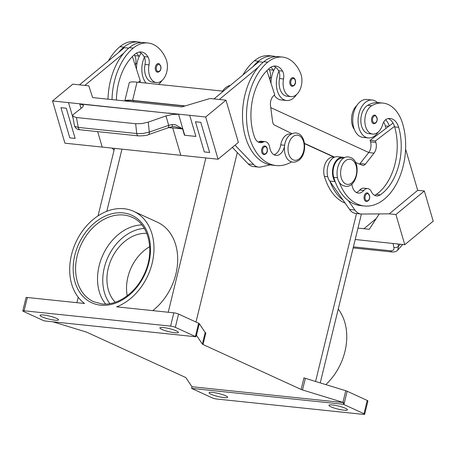 <?xml version="1.0" encoding="UTF-8"?>
<svg xmlns="http://www.w3.org/2000/svg" width="456" height="456" viewBox="0 0 456 456"><rect width="100%" height="100%" fill="white"/><g stroke="black" fill="none" stroke-linecap="round" stroke-linejoin="round"><path stroke-width="0.68" d="M368.266 137.934L362.936 137.376A19.055 12.084 -84 0 1 353.582 113.23A19.055 12.084 -84 0 1 366.903 99.476L372.233 100.035A19.055 12.084 96 0 0 358.906 113.789A19.055 12.084 96 0 0 368.266 137.934A19.055 12.084 96 0 0 378.258 132.012M374.724 115.094L375.408 115.288L377.277 118.697C377.186 121.792 376.029 123.462 373.817 123.713A4.332 2.747 -84 0 1 373.259 123.553A4.332 2.747 -84 0 1 371.6 118.668A4.332 2.747 -84 0 1 374.724 115.094A4.332 2.747 -84 0 1 375.282 115.254M139.234 52.052A17.322 10.99 -84 0 1 144.028 56.595A8.658 5.495 -84 0 1 144.398 57.325A8.658 5.495 -84 0 1 145.031 64.467A14.723 9.337 96 0 0 146.005 76.38A14.723 9.337 96 0 0 152.475 82.126L156.471 82.547A14.723 9.337 96 0 0 165.824 74.847A14.723 9.337 96 0 0 166.012 59.006A40.972 25.992 96 0 0 147.995 43.012A40.972 25.992 96 0 0 133.26 48.085A55.427 35.158 96 0 0 112.011 99.607M116.422 100.069A48.501 30.763 -84 0 1 135.027 54.121A17.322 10.99 -84 0 1 141.257 51.973A17.322 10.99 -84 0 1 148.023 57.017A8.658 5.495 -84 0 1 149.026 64.883A14.723 9.337 96 0 0 149.995 76.796A14.723 9.337 96 0 0 156.471 82.547M270.932 67.214A17.322 10.99 -84 0 1 273.207 70.121A8.658 5.495 -84 0 1 273.577 70.851A19.055 12.084 -84 0 1 275.669 67.271M273.577 70.851A19.055 12.084 96 0 0 271.85 75.81A19.055 12.084 96 0 0 271.012 83.3M296.537 94.58A19.055 12.084 -84 0 1 286.533 100.508A19.055 12.084 -84 0 1 277.18 76.369A19.055 12.084 -84 0 1 278.901 71.41A8.658 5.495 -84 0 1 279.534 78.546A14.723 9.337 96 0 0 280.508 90.459A14.723 9.337 96 0 0 286.984 96.21L290.974 96.626A14.723 9.337 96 0 0 300.333 88.931A14.723 9.337 96 0 0 300.515 73.091A40.972 25.992 96 0 0 282.503 57.091A40.972 25.992 96 0 0 267.763 62.17A55.427 35.158 96 0 0 246.759 122.544A55.427 35.158 96 0 0 276.159 165.556A55.427 35.158 96 0 0 291.538 161.897M293.55 77.828A4.332 2.747 96 0 0 292.991 77.674A4.332 2.747 96 0 0 289.873 81.242A4.332 2.747 96 0 0 291.526 86.133A4.332 2.747 96 0 0 292.091 86.287C296.964 85.654 295.972 78.768 293.681 77.862L292.991 77.674M284.436 146.786A12.124 7.689 -84 0 1 275.988 155.416A12.124 7.689 -84 0 1 269.724 147.402A8.658 5.495 96 0 0 265.255 141.673A8.658 5.495 96 0 0 263.14 142.09A12.124 7.689 -84 0 1 260.176 142.671A12.124 7.689 -84 0 1 254.613 137.336A48.501 30.763 -84 0 1 269.536 68.2A17.322 10.99 -84 0 1 275.766 66.057A17.322 10.99 -84 0 1 282.532 71.102A8.658 5.495 -84 0 1 283.529 78.968A14.723 9.337 96 0 0 284.504 90.881A14.723 9.337 96 0 0 290.974 96.626M268.715 68.902A17.322 10.99 -84 0 1 269.211 69.705A8.658 5.495 -84 0 1 270.208 77.571A14.723 9.337 96 0 0 269.884 79.811M264.811 145.971L265.495 146.159C267.786 147.066 268.784 153.951 263.91 154.584A4.332 2.747 -84 0 1 263.346 154.43A4.332 2.747 -84 0 1 261.687 149.54A4.332 2.747 -84 0 1 264.811 145.971A4.332 2.747 -84 0 1 265.369 146.125M157.024 72.048A4.332 2.747 96 0 0 157.582 72.202C159.794 71.957 160.951 70.287 161.042 67.192L159.172 63.783L158.488 63.589A4.332 2.747 96 0 0 155.365 67.163A4.332 2.747 96 0 0 157.024 72.048M144.398 57.325A19.055 12.084 96 0 0 142.671 62.284A19.055 12.084 96 0 0 146.148 83.1M158.477 84.388A19.055 12.084 96 0 0 162.034 80.495M140.819 82.542A19.055 12.084 -84 0 1 139.77 81.145M136.509 69.221A19.055 12.084 -84 0 1 137.347 61.725A19.055 12.084 -84 0 1 139.074 56.766A19.055 12.084 -84 0 1 141.166 53.187M172.043 126.705A3.466 0.718 -102 0 0 172.072 126.705L167.797 127.874A3.466 1.841 -109.3 0 0 168.401 127.361A3.466 1.841 -109.3 0 0 168.703 125.314L149.3 132.097L142.956 133.477L136.709 133.534L78.278 127.412L76.426 117.528L72.886 116.343L72.624 115.847L73.524 114.313L82.564 107.211L83.471 105.558L83.243 105.159L79.994 103.996L168.441 113.259L79.942 103.825A10.391 4.366 -16.4 0 0 79.692 103.797L81.048 108.403M174.386 126.614L182.474 128.911L172.733 127.891L180.787 155.314L102.212 147.083L97.675 131.63L102.212 147.088L64.923 143.184L52.526 100.958L72.835 84.149L88.812 85.819L92.614 97.578L97.937 98.137L181.836 106.921L209.999 98.507L225.982 100.183L205.679 116.992L218.071 159.218L180.787 155.314M178.313 114.291L172.339 114.484L165.95 115.944L168.703 125.314L172.282 124.539L175.349 124.744L182.577 128.826L184.458 135.232A10.391 4.366 -16.4 0 1 184.714 135.261L178.518 114.148A10.391 4.366 -16.4 0 0 178.262 114.12L168.441 113.259M167.802 127.879L148.399 134.662A3.466 1.841 70.7 0 0 148.998 134.144A3.466 1.841 70.7 0 0 149.3 132.097L148.246 122.134L141.907 123.57L135.671 123.73L136.709 133.534A3.466 2.2 96 0 0 137.683 135.54A3.466 2.2 96 0 0 138.51 135.905A3.466 2.2 96 0 0 138.618 135.911M138.51 135.905L80.079 129.783A3.466 2.2 96 0 1 79.253 129.418A3.466 2.2 96 0 1 78.278 127.412L74.761 126.335L74.505 125.862L72.624 115.847M351.861 184.053A12.124 7.689 96 0 0 358.262 193.087A12.124 7.689 96 0 0 363.763 190.454A8.658 5.495 -84 0 1 367.69 188.579A8.658 5.495 -84 0 1 371.355 191.64A12.124 7.689 96 0 0 376.485 195.92A12.124 7.689 96 0 0 380.253 194.866A48.501 30.763 96 0 0 398.652 127.321A17.322 10.99 96 0 0 390.302 118.497A17.322 10.99 96 0 0 386.996 118.93A8.658 5.495 96 0 0 382.744 124.397A14.723 9.337 -84 0 1 376.741 133.112A14.723 9.337 -84 0 1 372.712 134.053A14.723 9.337 -84 0 1 364.846 121.598A14.723 9.337 -84 0 1 371.748 105.706A40.972 25.992 -84 0 1 382.966 103.09A40.972 25.992 -84 0 1 402.711 123.958A55.427 35.158 -84 0 1 398.191 180.405A55.427 35.158 -84 0 1 364.452 205.981A55.427 35.158 -84 0 1 338.916 181.368M372.712 134.053L368.716 133.636A14.723 9.337 -84 0 1 360.85 121.182A14.723 9.337 -84 0 1 367.753 105.285A40.972 25.992 -84 0 1 377.386 102.583A40.972 25.992 -84 0 1 378.97 102.674L382.966 103.09M344.548 157.719L344.445 157.679A13.857 8.789 96 0 0 342.798 157.252A13.857 8.789 96 0 0 333.496 165.881A13.857 8.789 96 0 0 335.035 181.613L335.325 182.035A55.427 35.158 -84 0 1 333.741 177.333A12.99 8.242 -84 0 1 334.026 166.075A12.99 8.242 -84 0 1 342.707 158.112L343.653 158.209M354.386 129.51A14.723 9.337 -84 0 1 356.883 105.439M345.129 203.102A55.427 35.158 -84 0 1 324.421 176.358A12.99 8.242 -84 0 1 324.706 165.1A12.99 8.242 -84 0 1 333.387 157.132L334.339 157.234M367.24 192.871L367.929 193.059L369.799 196.473C369.702 199.568 368.551 201.238 366.339 201.484A4.332 2.747 -84 0 1 365.78 201.33A4.332 2.747 -84 0 1 364.122 196.439A4.332 2.747 -84 0 1 367.24 192.871A4.332 2.747 -84 0 1 367.804 193.025M230.257 85.466A19.055 12.084 96 0 0 222.551 91.097M397.723 250.122L398.51 246.206L398.031 243.994M393.038 243.475L393.887 247.38C394.235 249.757 393.14 250.885 390.598 250.777A3.466 2.2 96 0 0 392.023 251.991A3.466 2.2 96 0 0 392.057 251.997A3.466 2.2 96 0 0 392.063 251.997A3.466 2.2 96 0 0 392.103 252.003M149.705 246.656A39.455 29.828 -65.4 0 0 127.213 295.779M146.798 233.381A39.455 29.828 -65.4 0 0 111.515 258.883A39.455 29.828 -65.4 0 0 115.265 302.254M105.638 304.049A46.387 35.066 114.6 0 1 99.129 265.802A46.387 35.066 114.6 0 1 141.867 224.916M301.125 389.447A3.466 0.559 -166.3 0 0 301.752 389.698A3.466 0.559 -166.3 0 0 302.516 389.954L305.349 378.332A3.466 0.559 13.7 0 1 304.585 378.075A3.466 0.559 13.7 0 1 303.958 377.819L301.125 389.447L203.023 344.525L205.855 332.903A3.466 0.559 13.7 0 1 205.411 332.669A3.466 0.559 13.7 0 1 205.183 332.47L199.295 323.674A3.466 0.559 -166.3 0 0 199.067 323.475A3.466 0.559 -166.3 0 0 198.622 323.241L195.385 336.528A3.466 0.559 13.7 0 1 195.829 336.762A3.466 0.559 13.7 0 1 195.841 336.773L44.221 320.893A3.466 0.559 13.7 0 1 44.192 320.887A3.466 0.559 13.7 0 1 43.565 320.631L23.501 311.442A3.466 0.559 13.7 0 1 22.8 310.901A3.466 0.559 13.7 0 1 22.823 310.861A3.466 0.559 13.7 0 1 24.105 310.781L27.343 297.494L84.542 303.485A52.446 39.649 114.6 0 1 71.506 254.807A52.446 39.649 114.6 0 1 133.671 211.339A52.446 39.649 114.6 0 1 152.156 263.249A52.446 39.649 114.6 0 1 116.633 306.842L173.833 312.833L170.595 326.12A3.466 0.559 13.7 0 1 173.08 326.593A3.466 0.559 13.7 0 1 175.321 327.34L178.558 314.053A3.466 0.559 -166.3 0 0 176.318 313.306A3.466 0.559 -166.3 0 0 173.833 312.833M133.671 211.339L157.377 222.197A52.446 39.649 114.6 0 1 175.868 274.107A52.446 39.649 114.6 0 1 152.726 310.622M338.232 309.094A52.446 39.649 114.6 0 1 344.941 351.519A52.446 39.649 114.6 0 1 325.812 384.613M343.909 404.535L347.147 391.248A3.466 0.559 -166.3 0 0 346.526 390.991A3.466 0.559 -166.3 0 0 345.762 390.735L342.929 402.363A3.466 0.559 13.7 0 1 343.664 402.608L343.26 404.267A3.466 0.559 13.7 0 1 343.288 404.278A3.466 0.559 13.7 0 1 343.909 404.535L363.973 413.717A3.466 0.559 13.7 0 1 364.68 414.259A3.466 0.559 13.7 0 1 364.652 414.304A3.466 0.559 13.7 0 1 363.375 414.384L216.885 399.046A3.466 0.559 13.7 0 1 214.394 398.572A3.466 0.559 13.7 0 1 212.16 397.82L192.096 388.637A3.466 0.559 13.7 0 1 191.651 388.398A3.466 0.559 13.7 0 1 191.64 388.392L192.044 386.734A3.466 0.559 13.7 0 1 191.822 386.54L185.94 377.75A3.466 0.559 -166.3 0 0 185.706 377.551A3.466 0.559 -166.3 0 0 185.267 377.311L87.159 332.395A3.466 0.559 -166.3 0 0 86.537 332.145A3.466 0.559 -166.3 0 0 85.774 331.888L52.947 321.811M195.841 336.773L196.245 335.109A3.466 0.559 13.7 0 1 196.462 335.302L202.35 344.092A3.466 0.559 -166.3 0 0 202.578 344.291A3.466 0.559 -166.3 0 0 203.023 344.525M27.343 297.494A3.466 0.559 -166.3 0 0 26.06 297.574A3.466 0.559 -166.3 0 0 26.038 297.614A3.466 0.559 -166.3 0 0 26.038 297.665M332.532 404.968A9.525 1.539 13.7 0 1 342.445 407.162A9.525 1.539 13.7 0 1 347.455 409.819A9.525 1.539 13.7 0 1 343.87 410.161A9.525 1.539 13.7 0 1 333.957 407.966A9.525 1.539 13.7 0 1 328.947 405.304A9.525 1.539 13.7 0 1 332.532 404.968M43.605 315.005A9.525 1.539 13.7 0 1 53.517 317.199A9.525 1.539 13.7 0 1 58.533 319.855A9.525 1.539 13.7 0 1 54.948 320.197A9.525 1.539 13.7 0 1 45.036 318.003A9.525 1.539 13.7 0 1 40.02 315.347A9.525 1.539 13.7 0 1 43.605 315.005M212.678 392.416A9.525 1.539 13.7 0 1 222.591 394.611A9.525 1.539 13.7 0 1 227.601 397.267A9.525 1.539 13.7 0 1 224.016 397.609A9.525 1.539 13.7 0 1 214.103 395.415A9.525 1.539 13.7 0 1 209.093 392.753A9.525 1.539 13.7 0 1 212.678 392.416M163.465 327.556A9.525 1.539 13.7 0 1 173.371 329.751A9.525 1.539 13.7 0 1 178.387 332.407A9.525 1.539 13.7 0 1 174.802 332.749A9.525 1.539 13.7 0 1 164.89 330.554A9.525 1.539 13.7 0 1 159.879 327.892A9.525 1.539 13.7 0 1 163.465 327.556M198.622 323.241L178.558 314.053M195.385 336.528L175.321 327.34M334.202 157.217L304.494 143.617M343.26 404.267L191.64 388.392M367.889 401.018A3.466 0.559 -166.3 0 0 367.918 400.978A3.466 0.559 -166.3 0 0 367.217 400.436L363.973 413.717M347.147 391.248L367.217 400.436M343.664 402.608L192.044 386.734M342.929 402.363L302.516 389.954M184.737 106.054L133.762 100.719A20.788 3.357 -166.3 0 0 126.192 101.095M305.349 378.332L345.762 390.735M170.595 326.12L24.105 310.781M364.452 205.981L360.457 205.565A55.427 35.158 -84 0 1 348.298 200.583L354.888 210.005A17.322 10.99 96 0 0 360.992 214.001A17.322 10.99 96 0 0 361.768 214.035L389.264 213.847L395.922 214.542L424.348 191.007L433.2 221.166L404.774 244.701L355.195 239.508M424.348 191.007L417.685 190.312L405.589 149.106M376.257 218.532L363.945 228.73L376.251 218.544M357.977 228.103L369.269 229.288L379.255 213.915M389.264 213.847L417.685 190.312M395.922 214.542L404.774 244.701M360.992 214.001L355.663 213.442A17.322 10.99 -84 0 1 349.564 209.446L329.705 181.06A13.857 8.789 -84 0 1 328.166 165.323A13.857 8.789 -84 0 1 337.474 156.693L342.798 157.246M359.562 164.109A5.198 3.295 96 0 0 360.052 163.579L368.71 152.572A8.658 5.495 96 0 0 370.546 141.896L370.107 140.385L393.049 123.08M370.107 140.385L375.43 140.944L375.875 142.454A8.658 5.495 -84 0 1 374.04 153.13L365.376 164.137A5.198 3.295 -84 0 1 362.89 165.42A5.198 3.295 -84 0 1 362.275 165.26L355.503 162.382M374.53 195.293A12.124 7.689 96 0 0 376.263 194.444A48.501 30.763 96 0 0 394.657 126.905A17.322 10.99 96 0 0 394.491 126.375L375.43 140.944M356.307 192.46A12.124 7.689 96 0 0 359.767 190.038A8.658 5.495 -84 0 1 363.7 188.157L367.69 188.579M342.975 200.024A55.427 35.158 -84 0 1 330.002 181.477M348.298 200.583A55.427 35.158 -84 0 1 335.325 182.035M385.97 128.261A48.501 30.763 96 0 0 385.331 125.924A17.322 10.99 96 0 0 383.707 122.065M389.167 125.816A17.322 10.99 96 0 0 385.577 119.757M394.491 126.375A17.322 10.99 96 0 0 388.273 118.583M174.466 126.62L172.072 126.7A3.466 0.718 -102 0 0 172.282 124.539M76.426 117.528L135.671 123.73M148.246 122.134L165.95 115.944M178.518 114.148L205.679 116.992M189.702 115.317L195.892 136.435L184.458 135.232M209.646 152.492L200.788 122.328L195.464 121.769L204.311 151.933L209.64 152.492L200.788 122.328L195.459 121.775M195.892 136.429L184.714 135.261M73.045 118.087L68.514 102.629L52.526 100.958M73.04 118.047L68.514 102.629L79.692 103.797M178.262 114.12L168.389 113.088M66.285 108.243L60.956 107.69L66.28 108.249L75.137 138.407L66.285 108.243M218.071 159.218L238.38 142.409L225.982 100.183M219.325 99.488L258.267 67.243A55.427 35.158 96 0 0 243.099 125.406A55.427 35.158 96 0 0 270.271 164.855L260.872 166.959A17.322 10.99 -84 0 1 258.552 167.095A17.322 10.99 -84 0 1 253.604 164.513L235.034 145.173M275.817 56.612A40.972 25.992 96 0 0 273.178 56.116A40.972 25.992 96 0 0 258.438 61.195A55.427 35.158 96 0 0 252.943 66.684L258.9 61.754L263.226 62.21M252.943 66.684L213.995 98.929M232.366 147.385L248.281 163.955A17.322 10.99 96 0 0 253.228 166.537L258.552 167.095M79.492 84.844L124.391 47.669L128.723 48.125M114.068 150.166A17.322 10.99 -84 0 1 113.778 149.87L112.09 148.12M75.137 138.407L69.808 137.849L60.956 107.69M147.995 43.012L143.999 42.59A40.972 25.992 96 0 0 129.265 47.669A55.427 35.158 96 0 0 123.764 53.158L84.816 85.403M123.764 53.158A55.427 35.158 96 0 0 108.015 99.191M159.047 63.749A4.332 2.747 96 0 0 158.488 63.589M141.314 42.528A40.972 25.992 96 0 0 138.675 42.032L134.68 41.616A40.972 25.992 96 0 0 119.939 46.694A55.427 35.158 96 0 0 108.482 60.842M134.212 54.817A17.322 10.99 -84 0 1 134.708 55.621A8.658 5.495 -84 0 1 135.706 63.487A14.723 9.337 96 0 0 135.381 65.732M265.255 141.673L261.26 141.257A8.658 5.495 96 0 0 259.145 141.668A12.124 7.689 -84 0 1 258.227 142.038M291.076 134.138L290.136 134.035A12.99 8.242 96 0 0 280.748 144.883A12.124 7.689 -84 0 1 274.033 154.789M266.908 70.612L274.746 94.842L273.731 95.686A8.658 5.495 96 0 0 270.511 105.729L272.608 121.661A5.198 3.295 96 0 0 274.592 125.115L291.971 133.648M270.271 164.855A55.427 35.158 96 0 0 272.164 165.135L276.159 165.556M273.737 66.137A17.322 10.99 -84 0 1 278.536 70.68A8.658 5.495 -84 0 1 278.901 71.41M282.503 57.091L278.508 56.675A40.972 25.992 96 0 0 263.767 61.754A55.427 35.158 96 0 0 258.267 67.243M273.178 56.116L269.183 55.7A40.972 25.992 96 0 0 254.448 60.773A55.427 35.158 96 0 0 242.991 74.926M334.55 157.143L304.46 143.366M185.187 105.923L132.582 100.411A20.788 3.357 -166.3 0 0 124.853 100.953M223.343 91.189A20.788 3.357 -166.3 0 0 222.266 91.069L137.034 82.143A20.788 3.357 -166.3 0 0 129.213 82.884L124.807 100.947M368.767 152.504L270.761 107.627M274.273 95.23A19.055 12.084 96 0 0 281.209 99.955L286.533 100.508M136.429 53.13A17.322 10.99 -84 0 1 138.704 56.037A8.658 5.495 -84 0 1 139.074 56.766M138.675 42.032A40.972 25.992 96 0 0 123.935 47.111A55.427 35.158 96 0 0 118.435 52.6M138.504 82.297A8.658 5.495 -84 0 1 139.222 81.601L140.237 80.758L132.405 56.527M377.386 102.583A19.055 12.084 96 0 0 372.233 100.035M351.639 159.674A12.643 8.02 -84 0 1 356.204 175.241A12.643 8.02 -84 0 1 345.728 183.922A12.643 8.02 -84 0 1 341.156 168.35A12.643 8.02 -84 0 1 351.639 159.674M144.313 228.399A44.654 33.755 -65.4 0 0 107.947 257.247A44.654 33.755 -65.4 0 0 109.867 303.628M373.954 122.949A3.637 2.308 -84 0 1 372.637 118.469A3.637 2.308 -84 0 1 375.653 115.972A3.637 2.308 -84 0 1 376.969 120.452A3.637 2.308 -84 0 1 373.954 122.949M293.92 78.552A3.637 2.308 96 0 0 290.905 81.048A3.637 2.308 96 0 0 292.222 85.523A3.637 2.308 96 0 0 295.237 83.026A3.637 2.308 96 0 0 293.92 78.552M299.062 135.603A12.643 8.02 96 0 0 288.58 144.278A12.643 8.02 96 0 0 293.151 159.845A12.643 8.02 96 0 0 303.633 151.17A12.643 8.02 96 0 0 299.062 135.603M283.529 78.968L279.534 78.546M271.457 77.702L270.208 77.571M265.74 146.843A3.637 2.308 96 0 0 262.724 149.34A3.637 2.308 96 0 0 264.041 153.82A3.637 2.308 96 0 0 267.056 151.324A3.637 2.308 96 0 0 265.74 146.843M157.719 71.444A3.637 2.308 96 0 0 160.734 68.947A3.637 2.308 96 0 0 159.418 64.467A3.637 2.308 96 0 0 156.402 66.964A3.637 2.308 96 0 0 157.719 71.444M371.748 105.706L367.753 105.285M366.47 200.72A3.637 2.308 -84 0 1 365.159 196.24A3.637 2.308 -84 0 1 368.174 193.743A3.637 2.308 -84 0 1 369.485 198.223A3.637 2.308 -84 0 1 366.47 200.72M400.26 244.228L398.51 246.206A3.466 2.354 -12.2 0 1 396.384 247.414A3.466 2.354 -12.2 0 1 393.887 247.38M77.201 255.765A46.387 35.066 114.6 0 1 123.707 215.027A46.387 35.066 114.6 0 1 132.177 217.324C149.203 224.301 155.296 251.929 144.067 274.563C135.535 293.276 117.061 305.885 101.796 303.913L93.554 301.678A46.387 35.066 114.6 0 1 77.201 255.765M100.588 305.161A48.119 36.377 -65.4 0 0 148.827 262.901A48.119 36.377 -65.4 0 0 123.08 212.895A48.119 36.377 -65.4 0 0 74.841 255.155A48.119 36.377 -65.4 0 0 100.588 305.161M205.183 332.47L202.35 344.092M196.462 335.302L199.295 323.674M356.524 213.528L315.58 381.472M237.314 152.532L195.994 322.039M133.762 100.719L133.483 101.859M121.957 149.152L106.807 211.305M205.855 157.941L168.235 312.246M390.598 250.777L353.394 246.884M329.705 181.06L335.035 181.613M349.564 209.446L354.888 210.005M370.546 141.896L375.875 142.454M368.71 152.572L374.04 153.13M360.052 163.579L365.376 164.137M327.773 176.711L324.421 176.358M388.575 126.266L385.331 125.924M337.508 177.726L333.741 177.333M363.763 190.454L359.767 190.038M380.253 194.866L376.263 194.444M398.652 127.321L394.657 126.905M138.51 135.899C144.05 135.825 147.345 135.415 148.394 134.662A3.466 1.841 70.7 0 1 148.32 134.691M168.629 127.6L172.778 128.033M248.281 163.955L253.604 164.513M273.207 70.121L269.211 69.705M258.438 61.195L254.448 60.773M284.624 145.287L280.748 144.883M263.14 142.09L259.145 141.668M282.532 71.102L278.536 70.68M267.763 62.17L263.767 61.754M221.958 92.34L222.266 91.069M132.582 100.411L137.034 82.143M119.939 46.694L123.935 47.111M135.706 63.487L136.954 63.618M134.708 55.621L138.704 56.037M129.265 47.669L133.26 48.085M145.031 64.467L149.026 64.883M144.028 56.595L148.023 57.017M114.131 149.91L113.778 149.87M292.974 162.199L290.689 161.572C281.152 157.571 282.053 133.124 296.041 132.913L298.327 133.545C307.863 137.541 306.962 161.988 292.974 162.199M345.551 186.27C357.293 188.077 361.836 161.92 350.903 157.616L348.618 156.989C336.87 155.182 332.333 181.34 343.265 185.643L345.551 186.27M402.722 244.484L397.814 250.025C396.623 251.467 394.702 252.128 392.057 251.997M353.143 247.921L392.063 251.997M22.8 310.901L26.038 297.614M364.68 414.259L367.918 400.978M76.887 302.681L78.215 297.232M98.051 215.865L114.502 148.371M80.079 129.783C77.389 129.726 75.531 128.421 74.505 125.862M320.237 382.903L361.408 214.029"/></g></svg>
